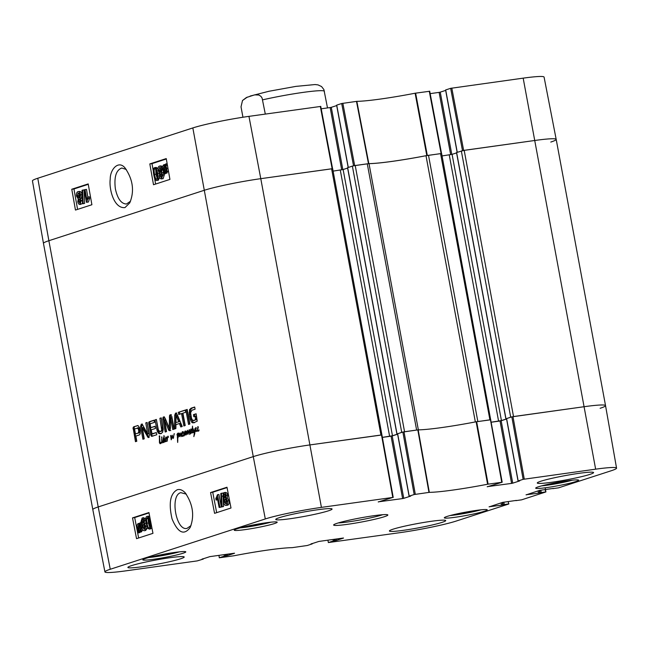 <?xml version="1.0" encoding="UTF-8"?>
<svg xmlns="http://www.w3.org/2000/svg" width="649" height="649" viewBox="0 0 649 649"><rect width="100%" height="100%" fill="white"/><g stroke="black" fill="none" stroke-linecap="round" stroke-linejoin="round"><path stroke-width="0.97" d="M190.976 525.633L186.953 528.408C175.944 531.109 169.778 495.106 180.828 492.664L186.344 494.149M311.901 543.562L312.266 543.878L307.302 545.493L292.164 547.659A57.834 4.438 169.5 0 0 233.875 555.779L219.297 557.791L218.948 555.357M311.95 543.846L311.017 543.846M343.483 538.013L318.846 541.436L311.041 543.976M343.499 538.078L336.515 540.349L336.271 539.011M335.119 539.173L335.379 540.585L336.515 540.349M335.379 540.585L334.47 540.706L334.211 539.303M333.059 539.457L333.335 540.942L334.47 540.706M333.335 540.942L328.362 542.556L327.915 540.179M508.102 501.547L508.84 503.973L456.166 521.066A41.877 3.213 -10.5 0 1 400.052 532.642L328.362 542.556M508.524 503.94L504.281 504.533L503.835 502.139M502.699 502.358L503.145 504.768L504.281 504.533M503.145 504.768L502.626 504.93L502.18 502.521M501.069 502.886L501.49 505.165L502.626 504.93M501.49 505.165L489.119 506.764M516.377 500.403L502.586 502.391L489.143 506.885M516.393 500.468L515.85 500.468M545.071 489.549L545.809 491.974L521.577 499.844L515.874 500.639M545.493 491.942L541.25 492.534L540.804 490.141M539.668 490.36L540.114 492.769L541.25 492.534M540.114 492.769L539.595 492.94L539.149 490.53M538.037 490.887L538.459 493.175L539.595 492.94M538.459 493.175L526.088 494.765M553.346 488.405L539.554 490.393L526.112 494.895M553.354 488.47L552.81 488.47M523.135 479.343L518.17 480.958L506.601 418.564L511.842 416.861L523.135 479.343L595.644 469.17A41.877 3.213 -10.5 0 1 616.55 468.116A41.877 3.213 -10.5 0 1 611.22 470.752L558.546 487.845L552.843 488.64M519.695 480.828L518.17 480.958M519.703 480.893L512.726 483.164L501.158 420.763L500.022 420.998L511.59 483.4L512.726 483.164M511.59 483.4L487.229 486.661M414.176 494.53L409.203 496.144L397.642 433.743L402.875 432.047L414.176 494.53L429.314 492.356A57.834 4.438 169.5 0 0 487.594 484.235L502.18 482.231L487.253 486.791M410.736 496.014L409.203 496.144M410.744 496.079L403.759 498.343L392.199 435.95L391.063 436.185L402.623 498.578L403.759 498.343M402.623 498.578L378.262 501.847M202.934 558.74L203.307 559.065L197.199 560.906L125.825 570.852A41.877 3.213 -10.5 0 1 104.919 571.907A41.877 3.213 -10.5 0 1 110.249 569.27L265.303 518.949A41.877 3.213 -10.5 0 1 321.417 507.38L392.791 497.434L378.286 501.969M202.991 559.032L202.058 559.032M234.524 553.199L209.887 556.623L202.082 559.154M234.532 553.264L227.556 555.528L227.304 554.197M226.152 554.36L226.412 555.763L227.556 555.528M226.412 555.763L225.511 555.893L225.244 554.481M224.092 554.644L224.367 556.128L225.511 555.893M224.367 556.128L219.403 557.734M274.405 523.581A21.855 1.679 -10.5 0 1 250.376 528.821A21.855 1.679 -10.5 0 1 234.216 530.168A21.855 1.679 -10.5 0 1 255.39 524.538A21.855 1.679 -10.5 0 1 277.188 522.202A21.855 1.679 -10.5 0 1 274.405 523.581M575.866 481.566A21.855 1.679 -10.5 0 1 551.845 486.807A21.855 1.679 -10.5 0 1 535.676 488.162A21.855 1.679 -10.5 0 1 556.858 482.531A21.855 1.679 -10.5 0 1 578.648 480.195A21.855 1.679 -10.5 0 1 575.866 481.566M484.479 511.225A21.855 1.679 -10.5 0 1 460.449 516.466A21.855 1.679 -10.5 0 1 444.289 517.821A21.855 1.679 -10.5 0 1 465.463 512.183A21.855 1.679 -10.5 0 1 487.261 509.854A21.855 1.679 -10.5 0 1 484.479 511.225M183.018 553.24A21.855 1.679 -10.5 0 1 158.989 558.473A21.855 1.679 -10.5 0 1 142.821 559.827A21.855 1.679 -10.5 0 1 164.002 554.197A21.855 1.679 -10.5 0 1 185.792 551.861A21.855 1.679 -10.5 0 1 183.018 553.24M328.435 510.82A28.645 2.198 -10.5 0 1 296.942 517.691A28.645 2.198 -10.5 0 1 275.752 519.46A28.645 2.198 -10.5 0 1 303.513 512.077A28.645 2.198 -10.5 0 1 332.077 509.019A28.645 2.198 -10.5 0 1 328.435 510.82M589.941 474.378A28.645 2.198 -10.5 0 1 558.448 481.242A28.645 2.198 -10.5 0 1 537.267 483.018A28.645 2.198 -10.5 0 1 565.028 475.636A28.645 2.198 -10.5 0 1 593.584 472.577A28.645 2.198 -10.5 0 1 589.941 474.378M442.074 522.364A28.645 2.198 -10.5 0 1 410.582 529.235A28.645 2.198 -10.5 0 1 389.392 531.004A28.645 2.198 -10.5 0 1 417.153 523.621A28.645 2.198 -10.5 0 1 445.717 520.563A28.645 2.198 -10.5 0 1 442.074 522.364M180.56 558.805A28.645 2.198 -10.5 0 1 149.075 565.677A28.645 2.198 -10.5 0 1 127.885 567.445A28.645 2.198 -10.5 0 1 155.646 560.063A28.645 2.198 -10.5 0 1 184.211 557.004A28.645 2.198 -10.5 0 1 180.56 558.805M337.123 523.297A27.582 2.117 169.5 0 0 333.667 524.863A27.582 2.117 169.5 0 0 361.12 522.088A27.582 2.117 169.5 0 0 387.745 514.835A27.582 2.117 169.5 0 0 366.434 516.855A27.582 2.117 169.5 0 0 337.123 523.297M171.936 552.843L156.101 555.779M473.397 510.836L457.561 513.773M564.792 481.177L548.949 484.113M263.324 523.183L247.488 526.12M320.638 106.444L248.948 116.358A41.877 3.213 169.5 0 0 192.834 127.934L37.78 178.248A41.877 3.213 169.5 0 0 32.45 180.884L43.467 243.383A42.428 3.253 -10.5 0 1 48.87 240.714L98.21 506.942A42.428 3.253 169.5 0 0 92.815 509.611A42.428 3.253 -10.5 0 1 98.21 506.942L253.264 456.62L98.21 506.942L110.249 569.27M381.807 434.984L310.125 444.898A42.428 3.253 169.5 0 0 253.264 456.62A42.428 3.253 -10.5 0 1 310.125 444.898L380.947 435.025L331.607 168.797L260.784 178.67L332.58 168.699L320.744 106.387M382.366 437.394L391.063 436.185M392.199 435.95L397.602 434.197M490.774 419.798L476.139 421.777A57.282 4.397 -10.5 0 1 418.175 429.857L402.875 432.047M491.325 422.215L500.022 420.998M501.158 420.763L506.569 419.011M456.628 152.507L464.181 150.325L513.521 416.553L584.351 406.68A42.428 3.253 -10.5 0 1 605.533 405.617A42.428 3.253 169.5 0 0 584.351 406.68L511.842 416.861M219.143 507.494L217.253 497.742L216.101 500.079L215.817 498.594L217.48 494.733L219.897 507.25L219.143 507.494L221.341 507.031L219.897 507.25M217.642 499.738L216.101 500.079M221.341 507.031L218.932 494.514L217.48 494.733M220.814 493.483L221.423 493.281L222.128 506.747L221.52 506.942L220.814 493.483M222.899 493.524L222.875 493.062L221.423 493.281M223.126 497.807L223.581 506.528L222.128 506.747M223.581 506.528L221.52 506.942M224.952 494.351L225.381 497.215M224.278 493.897L225.446 495.593L224.83 497.832L223.434 496.152L224.173 493.905M226.501 498.878L225.747 501.774L226.606 503.656M225.308 499.057L226.809 501.239L226.047 504.143L224.303 501.993L225.179 499.065M227.255 497.921L229.032 500.752C229.413 503.097 228.983 504.573 227.734 505.182L226.282 505.393C224.968 505.628 224.043 504.573 223.516 502.237L224.083 498.7L222.664 496.461L223.816 492.68L225.26 492.461C226.436 492.275 227.239 493.159 227.677 495.13L227.255 497.921L225.803 498.14L227.588 500.963C227.961 503.308 227.531 504.784 226.282 505.393L227.255 505.255M223.816 492.68C224.984 492.486 225.787 493.378 226.233 495.349L225.803 498.14M139.933 525.398L140.573 527.402L139.811 531.182L139.259 531.158L138.764 530.793L139.933 525.398M140.711 528.294L140.216 530.574L138.764 530.793M140.216 530.574L140.711 530.939M138.813 524.424L139.592 524.887L138.415 530.298L137.758 528.278L138.675 524.433M138.626 529.341L138.05 529.43M139.405 524.716L139.081 527.239M141.239 522.615L140.046 522.794L141.133 527.191C141.555 529.982 141.182 531.62 140.006 532.115L138.578 531.653L138.31 532.878L137.945 532.488L138.221 531.207L137.207 528.481C136.761 525.69 137.134 524.035 138.342 523.524L140.006 523.256M141.425 523.037L140.419 523.191M141.75 523.524L141.587 524.246L140.135 524.465M141.587 524.246L142.163 525.414M142.723 529.795L141.458 531.904L139.267 532.123M139.876 532.156L139.762 532.659L138.31 532.878M138.342 523.524L139.778 524.011L140.046 522.794M143.291 519.654L143.721 522.51M142.61 519.192L143.786 520.887L143.169 523.126L141.774 521.455L142.512 519.2M144.832 524.173L144.086 527.069L144.946 528.951M143.648 524.351L145.149 526.534L144.386 529.438L142.634 527.288L143.518 524.36M142.147 517.975C143.324 517.788 144.127 518.673 144.565 520.644L144.143 523.443L145.92 526.266C146.301 528.611 145.871 530.087 144.622 530.695C143.299 530.931 142.382 529.876 141.855 527.532L142.423 523.994L141.003 521.764L142.147 517.975L143.818 517.707L145.692 519.314M145.984 522.461L145.587 523.224L144.143 523.443M145.587 523.224L146.179 523.54M147.501 527.897L145.595 530.549M148.069 518.153L148.386 522.972L149.7 527.191M147.355 517.659L147.177 517.691C147.867 517.091 148.613 518.656 149.392 522.388C150.057 526.161 149.976 527.994 149.156 527.888C148.467 528.489 147.729 526.923 146.942 523.191L146.52 518.851L147.266 517.667M146.942 516.426C148.24 515.906 149.319 517.813 150.179 522.137C150.99 526.363 150.73 528.7 149.4 529.146L147.753 528.318L146.163 523.443C145.344 519.192 145.603 516.847 146.942 516.426L148.58 516.158L149.741 516.669M151.866 527.686L150.454 528.984M227.053 487.586L212.734 492.234L216.677 512.653M149.019 512.913L134.692 517.561L138.635 537.98M210.56 492.559L226.988 487.229L231.003 508.005L214.568 513.335L210.56 492.559L212.734 492.234M132.518 517.886L148.946 512.556L152.961 533.332L136.533 538.662L132.518 517.886L134.692 517.561M177.274 489.735C170.216 493.581 168.48 503.308 172.058 518.924C177.956 532.91 184 535.758 190.181 527.467C194.659 515.85 192.988 504.281 185.16 492.753C182.491 489.995 179.862 488.989 177.274 489.735M382.723 514.698A25.457 1.955 -10.5 0 1 360.706 519.849A25.457 1.955 -10.5 0 1 338.307 522.932M429.597 91.266L415.125 93.221A57.834 4.438 -10.5 0 1 356.836 101.341L341.699 103.507L353.535 165.803M430.165 93.626L439.113 92.377L450.666 154.689M451.801 154.438L440.249 92.142L439.113 92.377M440.249 92.142L445.66 90.389M457.245 152.239L445.709 90M445.693 89.935L450.666 88.329L462.494 150.625M462.68 150.584L535.003 140.452A42.428 3.253 -10.5 0 1 556.185 139.389L544.081 77.093A41.877 3.213 169.5 0 0 523.175 78.148L450.666 88.329M321.198 108.805L330.154 107.564L341.699 169.876M342.834 169.616L331.29 107.328L330.154 107.564M331.29 107.328L336.701 105.568M348.278 167.426L336.742 105.187M336.734 105.122L341.699 103.507M353.721 165.771L368.827 163.629A57.282 4.397 169.5 0 0 426.799 155.549L441.539 153.521L429.703 91.209M104.919 571.907L92.815 509.611L43.467 243.383A42.428 3.253 -10.5 0 1 48.87 240.714L203.924 190.392A42.428 3.253 -10.5 0 1 260.784 178.67L248.948 116.358M464.181 150.325L535.003 140.452A42.428 3.253 -10.5 0 1 556.193 139.389A42.428 3.253 -10.5 0 1 550.79 142.058M85.027 189.557L86.755 199.324L87.94 196.988L88.207 198.472L86.495 202.342L84.265 189.808L86.479 189.37L87.85 197.109M88.207 198.472L89.659 198.286L89.4 196.801L87.94 196.988M89.659 198.286L88.434 202.001L86.982 202.188M88.434 202.001L86.495 202.342M83.153 203.599L82.545 203.794L82.042 190.303L82.65 190.108L83.153 203.599L84.613 203.413L82.545 203.794M84.613 203.413L84.102 189.922L82.65 190.108M79.924 203.145L78.57 201.482L79.227 199.235L80.581 200.922L79.811 203.178M80.119 199.657L80.492 202.512M79.024 197.969L77.304 195.82L78.099 192.915L79.811 195.065L78.878 198.002M79.559 192.729L78.756 195.633L79.567 197.499M82.528 203.38L80.16 204.403C78.991 204.589 78.205 203.697 77.791 201.725L78.261 198.927L76.525 196.095C76.176 193.743 76.631 192.266 77.88 191.658C79.202 191.423 80.103 192.477 80.59 194.822L79.973 198.367L81.352 200.606L79.916 204.459L81.133 204.273M77.88 191.658L79.34 191.471C80.654 191.236 81.555 192.291 82.042 194.635L81.425 198.18L79.973 198.367M81.425 198.18L82.366 199.056M163.978 171.425L163.37 169.413L164.181 165.633L164.732 165.657L165.219 166.022L163.978 171.425M165.089 165.893L164.7 168.286M166.306 169.413L165.771 171.75L164.311 171.936L165.56 166.517L166.185 168.545L165.203 172.399M165.365 172.358L164.311 171.936M165.398 173.348L165.284 173.843L163.467 173.64L163.759 172.358L162.81 169.632C162.428 166.834 162.826 165.187 164.002 164.692L165.414 165.162L165.698 163.929L166.063 164.319L165.763 165.6L166.736 168.342C167.142 171.133 166.744 172.788 165.536 173.307L166.525 173.178M164.002 164.692L165.552 164.578M165.454 164.505L166.193 164.497M167.15 163.743L165.698 163.929M167.231 164.165L166.063 164.319M167.353 164.846L167.223 165.414L165.763 165.6M167.223 165.414L167.572 166.087M168.351 170.476L166.752 173.169M166.988 173.113L164.108 172.812L163.832 174.029M161.431 177.607L160.076 175.944L160.725 173.697L162.088 175.376L161.317 177.631M161.625 174.119L161.999 176.974M160.53 172.431L158.81 170.281L159.605 167.369L161.317 169.527L160.384 172.464M161.066 167.182L160.262 170.095L161.074 171.953M164.083 173.997L164.319 174.881L163.118 178.67L161.666 178.856C160.498 179.051 159.711 178.159 159.297 176.187L159.768 173.38L158.032 170.549C157.683 168.205 158.137 166.728 159.386 166.112C160.701 165.884 161.609 166.939 162.096 169.284L161.479 172.829L162.858 175.068L161.423 178.913L162.639 178.735M159.386 166.112L161.114 165.868L162.712 166.817M163.467 171.798L162.931 172.642L161.479 172.829M162.931 172.642L163.589 173.105M156.66 179.148C155.963 179.741 155.249 178.175 154.519 174.435C153.918 170.655 154.024 168.821 154.835 168.918C155.533 168.326 156.247 169.892 156.977 173.632L157.334 177.98L156.555 179.165M155.744 169.421L155.971 174.24L157.22 178.475M159.613 177.323L158.332 180.227L156.871 180.414C155.573 180.933 154.527 179.019 153.74 174.686C152.986 170.444 153.278 168.107 154.608 167.661L156.239 168.497L157.756 173.38C158.51 177.639 158.218 179.984 156.871 180.414L157.902 180.284M154.608 167.661L156.287 167.426L157.926 168.708M159.183 173.072L159.362 174.143M88.272 184.316L73.954 188.964L77.58 209.376M166.314 158.989L151.996 163.637L153.334 171.182M154.551 178.045L155.614 184.048M88.199 183.91L91.898 204.735L75.462 210.065L71.771 189.24L88.199 183.91M71.771 189.24L73.954 188.964M166.241 158.583L169.933 179.408L153.505 184.738L149.814 163.913L166.241 158.583M149.814 163.913L151.996 163.637M130.538 201.174L126.498 204.013C121.266 203.851 117.558 198.789 115.368 188.851C113.956 177.072 116.098 170.127 121.809 168.01L126.295 169.478M124.989 207.583L129.768 202.869C134.57 191.187 133.013 179.578 125.095 168.026C118.589 159.768 110.062 169.365 110.233 179.116C108.837 188.924 113.932 208.832 124.989 207.583M327.502 107.929L323.892 89.562L321.539 86.536L318.002 84.889L315.041 84.548L295.871 86.39L268.97 91.266L250.108 96.076M242.945 117.242L241.022 106.85L242.499 100.522L246.409 97.52L254.619 94.859L258.894 95.03L260.971 96.385L262.099 98.056L265.303 114.078M191.877 432.526L191.414 433.053L191.163 432.348L190.441 433.783L190.076 433.061L190.765 429.021L190.311 432.948L190.53 433.321L190.879 432.494L191.228 429.192L191.406 431.974L191.706 432.753L192.072 432.502M191.414 433.053L191.893 432.988M161.69 436.923L161.925 437.434L161.463 437.272L161.869 436.899M161.925 437.434L161.463 437.272L161.966 437.199M161.771 441.888L161.56 438.408L161.901 441.864M161.682 442.431L160.149 443.754L159.459 442.805L159.394 435.812L160.06 443.162L161.601 441.985L162.112 442.496L162.802 440.866L162.534 442.529L162.136 442.967L162.031 442.383M161.739 442.683L162.51 442.577M162.112 442.496L162.558 442.431M160.765 442.642L161.536 442.537M160.06 443.162L161.09 443.024M159.281 436.12L159.735 436.063M159.273 436.469L159.743 436.404M159.248 436.753L159.735 436.688M159.313 436.866L159.727 436.809M160.96 443.47L160.546 442.659M193.053 429.021L194.53 431.561L195.016 428.308L194.781 433.508L193.84 436.623L194.432 432.218L192.964 429.046L192.639 432.072L192.907 432.437L193.67 431.707L192.607 432.842L192.25 429.411L191.844 430.011L191.544 429.662L192.291 428.746L192.493 426.15L192.664 428.575L193.345 428.981M192.291 428.746L192.956 428.656M191.958 428.957L192.996 428.811M191.682 429.289L192.704 429.143M191.544 429.662L192.023 429.589M193.702 432.688L193.378 431.845M193.094 432.323L193.564 432.258M192.721 432.356L193.532 432.348M194.221 431.869L194.854 431.78M194.375 432.064L194.846 431.999M194.432 432.218L194.838 432.161M183.789 435.146L183.432 431.78L183.886 435.463L184.9 431.179L185.208 434.246L185.963 433.605L185.403 435.008L184.851 434.286L183.87 436.055L183.797 435.211M185.022 434.652L185.776 434.546M185.963 433.994L185.703 430.985L186.239 431.415L186.352 433.613L187.504 430.263L188.023 433.329L189.289 429.597L189.727 434.465L189.24 430.319L188.169 433.938L187.845 434.384L187.48 431.114L186.32 434.862L185.963 433.994L186.652 433.897M185.346 434.473L185.825 434.408M184.616 433.735L185.095 433.662M184.178 435.179L184.584 435.122M183.886 435.463L184.478 435.382M183.529 435.187L182.734 436.282M187.48 431.114L187.894 431.058M188.997 430.076L189.549 429.995M186.352 433.613L186.758 433.556M182.093 433.84L182.491 432.258L182.02 433.921L182.515 433.783M182.02 433.921L182.483 433.856M182.564 432.315L181.955 435.365L183.196 435.779M182.612 435.86L183.497 435.252M182.093 435.739L183.156 435.844M182.653 436.347L181.679 435.357L182.288 431.755L182.872 432.283M182.288 431.755L182.718 431.69M181.89 436.006L182.377 435.941M164.067 440.298L163.475 438.497L163.41 442.147L164.416 440.249M163.41 442.147L164.002 442.107M163.475 438.497L164.457 438.359M163.597 438.643L164.457 438.521M163.662 438.724L164.457 438.619M163.921 438.951L164.44 438.878M165.162 440.768L164.976 441.669L164.27 441.02L163.589 442.634L162.996 441.985L162.964 438.984L163.37 437.888L163.889 438.408L163.954 435.536L164.424 440.298L164.692 441.109L165.195 440.76M164.895 441.198L165.3 441.142M163.832 436.501L164.311 436.436M163.889 438.408L164.457 438.335M163.069 438.399L163.824 438.294M165.325 441.215L165.463 440.03L166.095 441.271L167.028 440.541L166.712 437.321L167.101 437.183L167.134 438.043L167.994 436.112L168.545 437.231L168.156 436.477L167.588 437.523L167.142 441.263L166.858 440.866L165.706 441.709L165.665 441.166M165.6 439.195L165.99 437.613L165.519 439.276L166.014 439.138M165.519 439.276L165.99 439.211M166.063 437.669L165.179 440.712L165.787 437.11L166.225 437.045M165.787 437.11L166.371 437.637M167.483 436.85L167.904 436.793M165.39 441.369L165.876 441.296M166.112 441.215L166.696 441.133M165.592 441.093L166.655 441.198M181.598 436.59L180.86 433.629L180.016 436.72L179.546 436.323L179.44 433.191L179.911 435.795L180.836 432.867M181.152 433.24L181.736 436.509M179.546 436.323L180.171 436.233M197.539 428.835L197.929 427.245L197.458 428.908L197.961 428.77M197.458 428.908L197.929 428.843M197.328 431.001L197.904 426.636L198.31 427.277L197.393 430.36L198.034 430.912L199.008 429.833L198.099 431.334L197.328 431.001L197.815 430.928M198.059 430.847L198.643 430.766M197.531 430.725L198.602 430.831M197.726 426.742L198.164 426.677M196.112 428.024L195.868 430.871L196.29 431.196L197.166 430.255M197.077 430.328L197.483 430.611M196.29 431.196L197.004 431.098M197.199 430.652L195.99 431.642L195.446 430.49L195.893 427.472L196.331 427.967M174.151 433.702L173.324 438.359L172.48 437.961L172.09 436.647L171.214 439.803L170.573 435.414L171.247 439L171.961 435.309L173.064 437.994L174.305 433.686M173.178 437.686L173.616 437.621M173.064 437.994L173.502 437.937M171.961 435.309L172.366 435.252M171.247 439L171.693 438.935M172.09 436.647L172.496 436.59M172.48 437.961L172.95 437.897M177.761 437.215L178.905 434.246L177.948 433.775L177.177 435.236L176.974 434.489L177.769 433.216L178.881 433.337L179.302 434.652L177.818 437.726L177.68 442.448L177.323 434.944L177.761 437.215L178.337 437.134M177.282 435.357L177.696 435.301M177.347 437.418L178.215 437.296M177.453 440.874L177.858 440.817M178.881 433.337L178.353 433.134M178.069 434.335L178.856 433.07M176.974 434.489L177.396 434.432M177.948 433.775L179.522 433.613M178.426 433.759L179.092 433.67M178.897 434.603L179.311 434.546M37.78 178.248L48.87 240.714L203.924 190.392A42.428 3.253 -10.5 0 1 260.784 178.67L321.417 507.38M158.34 429.792L159.711 431.488L161.147 431.017L161.715 430.019L159.905 418.305L161.252 417.859L163.248 429.24L162.639 432.307L160.863 433.605L158.851 433.532L157.228 431.196L155.014 419.887L156.368 419.449L158.34 429.792M159.711 431.488L161.544 431.269L162.802 429.865L161.293 418.053M160.295 433.743L159.605 433.775L160.692 433.621L159.175 432.705L158.315 431.041L156.401 419.635M185.833 409.884L187.188 409.446L189.889 424.008L188.535 424.446L185.833 409.884L187.22 409.633M174.451 429.021L174.735 415.06L175.611 413.032L177.096 414.297L182.231 426.49L180.803 426.961L179.384 423.521L175.928 424.641L175.871 428.559L174.451 429.021M147.615 433.913L145.79 422.88L147.104 422.458L149.448 435.13L148.767 437.523L148.094 437.507L142.318 427.667L144.232 438.821L142.918 439.251L140.557 426.507L141.287 424.17L142.642 424.949L147.615 433.913M141.669 424.113L142.09 424.268M151.209 429.833L152.053 433.783L156.385 432.567L156.79 434.749L151.663 436.347L150.625 434.457L148.678 422.548L149.44 421.696L154.048 420.203L154.454 422.385L150.568 423.643L150.227 424.551L150.803 427.65L155.062 426.263L155.468 428.454L151.209 429.833M152.053 433.783L156.417 432.753M140.241 430.733L140.184 433.913L139.219 434.984L135.852 436.079L136.801 441.239L135.454 441.677L133.102 427.602L133.808 426.766L137.937 425.549L139.616 427.74L140.241 430.733M163.986 416.869L165.219 418.386L169.178 427.975L169.6 415.319L170.249 414.768L171.766 416.301L174.135 429.119L172.78 429.565L170.606 417.851L170.395 428.656L169.689 430.733L168.602 429.946L164.44 419.789L166.533 431.585L165.187 432.023L162.81 419.213L163.004 417.388L163.832 416.877M170.728 418.216L171.701 417.696L170.541 417.81M169.689 430.733L168.878 430.425L169.973 430.279L165.657 419.765L164.44 419.789M185.736 412.237L182.921 413.145L185.216 425.525L183.862 425.963L181.566 413.583L178.767 414.492L178.361 412.31L185.33 410.046L185.736 412.237M195.503 419.846L195.154 416.285L193.816 416.715L193.434 414.654L196.128 413.778L197.215 421.169L193.532 422.824L191.642 422.223L190.327 419.676L189.273 414.638L189.549 409.624L191.122 408.172L194.692 407.012L195.098 409.195L191.901 410.233L190.587 412.805L191.512 418.321L192.721 420.438L196.598 419.7L196.241 416.131L195.154 416.285M193.532 422.824L192.453 422.799L193.54 422.653L191.414 419.53L190.189 412.65L190.636 409.478L192.218 408.018L194.732 407.199M192.721 420.438L196.598 419.7M195.641 419.579L196.728 419.424M195.422 419.903L196.509 419.749M193.816 420.292L194.659 420.349L193.816 420.292M191.122 408.172L192.218 408.018M189.549 409.624L190.636 409.478M189.094 412.796L190.189 412.65M189.273 414.638L190.36 414.484M189.897 418.07L190.984 417.924M190.327 419.676L191.414 419.53M191.642 422.223L192.737 422.069M194.619 422.677L193.54 422.653M193.434 414.654L196.16 413.973M194.87 416.374L194.522 414.5M195.657 418.986L196.744 418.832M195.682 419.181L196.769 419.027M178.361 412.31L185.363 410.241M179.822 414.151L179.448 412.156M181.566 413.583L182.653 413.437L184.916 425.622M173.835 429.216L171.815 418.061M169.6 415.319L171.336 414.622M169.332 417.047L170.419 416.901L170.687 415.165M169.275 427.375L170.363 427.22L170.419 416.901M169.178 427.975L170.265 427.821L170.363 427.22M163.499 416.958L164.067 416.885M163.004 417.388L164.44 416.901M162.81 419.213L163.897 419.059L164.092 417.242M166.241 431.682L163.897 419.059M164.57 419.919L165.657 419.765M168.602 429.946L169.689 429.8M170.784 430.587L169.973 430.279M138.245 432.98L138.821 431.196L138.042 428.251L134.854 428.746L134.676 429.727L135.446 433.897L139.559 432.696L139.519 428.957L138.635 427.796L137.491 427.942M138.399 427.821L137.207 427.983M138.042 428.251L139.137 428.097M138.432 429.111L139.519 428.957M138.667 430.157L139.762 430.003M138.716 430.392L139.803 430.238M138.748 430.636L139.835 430.482M138.821 431.196L139.908 431.041M138.805 432.234L139.892 432.08M138.472 432.842L139.559 432.696M135.446 433.897L139.34 432.834M133.808 426.766L138.099 425.582M133.418 427.018L134.903 426.62M133.102 427.602L134.505 426.864M133.037 428.462L134.124 428.308L134.189 427.448M133.077 428.875L134.124 428.308M136.509 441.336L134.173 428.729M150.803 427.65L155.103 426.458M149.01 421.931L154.089 420.39M148.678 422.548L150.106 421.777M148.718 424.138L149.805 423.984L149.773 422.394M150.828 435.317L151.923 435.163L149.805 423.984M151.209 436.079L152.296 435.925L151.923 435.163M152.758 436.193L152.296 435.925M153.14 433.629L153.635 433.662L153.14 433.629M147.729 434.011L148.897 433.678L147.136 422.645M140.557 426.507L141.652 426.352L142.382 424.016M143.973 438.911L141.652 426.352M142.318 427.667L143.478 427.569L142.382 427.723M142.545 427.967L143.478 427.569M147.38 436.688L148.467 436.534L143.64 427.821M149.181 437.353L148.467 436.534M145.79 422.88L146.877 422.726M147.794 433.719L148.889 433.564M147.81 433.832L148.897 433.678M178.67 421.672L176.244 415.774L177.339 415.62L176.082 415.587L175.903 422.572L179.757 421.526L177.339 415.62M175.903 422.572L179.757 421.526M175.546 428.664L175.822 414.906L176.698 412.878M174.735 415.06L175.822 414.906M179.384 423.521L180.471 423.367L181.817 426.628M189.589 424.105L186.92 409.73M155.014 419.887L156.101 419.733M156.766 429.33L157.853 429.184M157.228 431.196L158.315 431.041M158.08 432.859L159.175 432.705M158.851 433.532L159.938 433.378M161.382 433.589L160.692 433.621M159.905 418.305L160.993 418.151M161.779 428.656L162.867 428.502M161.715 430.019L162.802 429.865M161.147 431.017L162.242 430.871M160.798 431.334L161.544 431.269L160.798 431.334M355.214 165.511L367.285 163.824L416.626 430.052L404.562 431.739L355.214 165.511L352.375 166.095L401.715 432.323L403.061 431.991M347.661 167.693L352.375 166.095M401.715 432.323L397.545 433.856M418.354 429.849L369.013 163.653L367.285 163.824M369.013 163.653A57.282 4.397 169.5 0 0 426.004 155.719L475.344 421.931L489.914 419.838L440.574 153.618L426.004 155.719M502.18 482.231L441.628 153.562L440.574 153.618M442.066 155.938L452.093 154.348L456.58 152.896M381.92 434.944L332.669 168.748L331.607 168.797M333.107 171.117L343.134 169.535L347.613 168.075M397.586 434.1L392.475 435.755L382.358 437.361M616.55 468.116L605.533 405.617A42.428 3.253 -10.5 0 1 600.13 408.286M461.334 150.909L510.682 417.137L512.029 416.812M510.682 417.137L506.504 418.67M506.553 418.913L501.434 420.576L491.317 422.175M416.626 430.052L418.362 429.881M179.497 551.837A19.941 1.533 -10.5 0 1 148.694 557.548M480.966 509.83A19.941 1.533 -10.5 0 1 450.155 515.541M572.353 480.171A19.941 1.533 -10.5 0 1 541.542 485.882M270.893 522.177A19.941 1.533 -10.5 0 1 240.081 527.888M224.887 495.933L223.434 496.152M225.747 501.774L224.303 501.993M227.677 495.13L226.233 495.349M229.032 500.752L227.588 500.963M138.894 528.108L137.758 528.278M141.758 525.471L140.711 525.633M141.782 527.093L141.133 527.191M143.226 521.236L141.774 521.455M144.086 527.069L142.634 527.288M145.733 520.474L144.565 520.644M146.804 526.128L145.92 526.266M147.964 518.632L146.52 518.851M148.386 522.972L146.942 523.191M150.779 522.047L150.179 522.137M192.834 127.934L253.264 456.62L265.303 518.949M417.818 429.889L428.965 492.396M429.314 492.356L418.175 429.857M415.311 494.295L404.011 431.812M476.139 421.777L487.594 484.235M488.105 484.154L476.65 421.688M490.457 419.765L501.75 482.248M524.27 479.108L512.978 416.626M381.498 434.952L392.791 497.434M523.175 78.148L595.644 469.17M80.03 201.295L78.57 201.482M78.756 195.633L77.304 195.82M82.423 200.468L81.352 200.606M82.042 194.635L80.59 194.822M164.473 169.275L163.37 169.413M167.945 168.188L166.736 168.342M161.536 175.749L160.076 175.944M160.262 170.095L158.81 170.281M164.319 174.881L162.858 175.068M162.745 169.202L162.096 169.284M155.971 174.24L154.519 174.435M157.699 168.31L156.239 168.497M159.208 173.194L157.756 173.38M368.827 163.629L356.836 101.341M356.488 101.374L368.478 163.662M415.125 93.221L426.799 155.549M427.31 155.46L415.628 93.132M354.67 165.584L342.842 103.272M320.322 106.412L332.15 168.724M429.281 91.233L441.117 153.537M463.637 150.398L451.801 88.094M324.403 91.225A42.428 3.253 169.5 0 0 262.658 99.832M163.97 439.454L164.392 439.389M189.581 416.471L190.668 416.325M163.353 417.047L164.213 416.934M164.7 420.211L165.787 420.057M168.342 429.322L169.43 429.167M137.231 425.655L137.977 425.557M149.44 421.696L150.527 421.542M150.625 434.457L151.72 434.303M161.585 427.366L162.672 427.22M161.682 427.983L162.777 427.829M347.653 167.629L396.993 433.856M477.842 421.526L428.502 155.298M456.612 152.442L505.952 418.67M449.254 154.933L498.594 421.16M452.093 154.348L501.434 420.576M340.287 170.119L389.627 436.347M343.134 169.535L392.475 435.755M240.049 527.905L257.564 525.236L270.925 522.177M541.509 485.89L559.024 483.229L572.394 480.171M148.653 557.556L166.168 554.895L179.538 551.837M450.122 515.549L467.637 512.888L480.998 509.83M139.795 532.172L141.247 531.953M545.184 487.797L545.914 491.926M506.496 418.613L518.056 481.014M393.213 497.418L381.92 434.927M397.529 433.8L409.097 496.193M164.238 164.635L165.69 164.448M348.172 167.458L336.628 105.179M457.131 152.28L445.587 89.992M247.326 97.107L242.499 100.522M193.946 432.299L192.85 432.445M183.57 435.787L182.483 435.941M164.57 442.042L163.483 442.188M167.069 441.142L165.982 441.296M199.016 430.782L197.929 430.928M194.4 420.406L193.313 420.552M138.497 427.796L137.41 427.942M153.448 433.719L152.353 433.873M161.22 431.342L160.133 431.496M456.507 152.499L505.847 418.727M347.539 167.685L396.888 433.905M556.193 139.389L605.533 405.617"/></g></svg>
